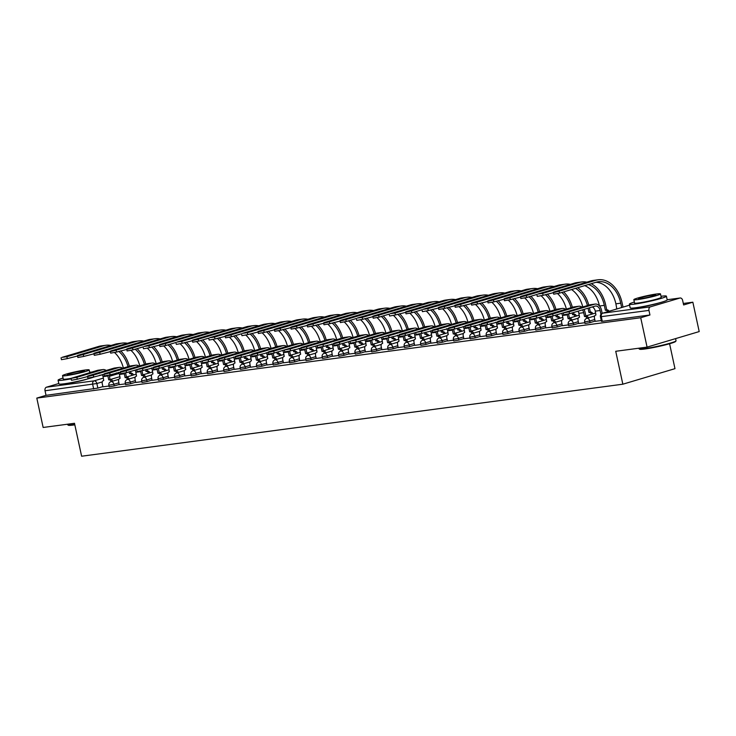 <?xml version="1.0" encoding="UTF-8"?>
<svg xmlns="http://www.w3.org/2000/svg" width="736" height="736" viewBox="0 0 736 736"><rect width="100%" height="100%" fill="white"/><g stroke="black" fill="none" stroke-linecap="round" stroke-linejoin="round"><path stroke-width="1.1" d="M585.019 323.527L590.079 322.607L589.729 320.988L584.669 321.908L585.019 323.527M568.606 325.708L573.675 324.788L573.326 323.168L568.256 324.088L568.606 325.708M552.202 327.897L557.262 326.977L556.913 325.349L551.853 326.269L552.202 327.897M535.799 330.078L540.859 329.158L540.509 327.538L535.44 328.458L535.799 330.078M519.386 332.258L524.455 331.338L524.096 329.719L519.036 330.639L519.386 332.258M502.982 334.448L508.042 333.528L507.693 331.899L502.633 332.819L502.982 334.448M486.57 336.628L491.639 335.708L491.289 334.08L486.22 335L486.57 336.628M470.166 338.808L475.226 337.888L474.876 336.269L469.816 337.189L470.166 338.808M453.753 340.998L458.822 340.069L458.473 338.45L453.404 339.37L453.753 340.998M437.35 343.178L442.419 342.258L442.06 340.63L437 341.55L437.35 343.178M420.946 345.359L426.006 344.439L425.656 342.82L420.587 343.74L420.946 345.359M404.533 347.539L409.602 346.619L409.253 345L404.184 345.92L404.533 347.539M388.13 349.729L393.19 348.809L392.84 347.18L387.78 348.1L388.13 349.729M371.717 351.909L376.786 350.989L376.436 349.361L371.367 350.281L371.717 351.909M355.313 354.09L360.382 353.17L360.024 351.55L354.964 352.47L355.313 354.09M338.91 356.279L343.97 355.359L343.62 353.731L338.551 354.651L338.91 356.279M322.497 358.46L327.566 357.54L327.216 355.911L322.147 356.831L322.497 358.46M306.093 360.64L311.153 359.72L310.804 358.101L305.744 359.021L306.093 360.64M289.68 362.82L294.75 361.9L294.4 360.281L289.331 361.201L289.68 362.82M273.277 365.01L278.346 364.09L277.987 362.462L272.927 363.382L273.277 365.01M256.873 367.19L261.933 366.27L261.584 364.642L256.514 365.571L256.873 367.19M240.46 369.371L245.53 368.451L245.18 366.832L240.111 367.752L240.46 369.371M224.057 371.56L229.117 370.64L228.767 369.012L223.707 369.932L224.057 371.56M207.644 373.741L212.713 372.821L212.364 371.192L207.294 372.112L207.644 373.741M191.24 375.921L196.3 375.001L195.951 373.382L190.891 374.302L191.24 375.921M174.837 378.102L179.897 377.182L179.547 375.562L174.478 376.482L174.837 378.102M158.424 380.291L163.493 379.371L163.134 377.743L158.074 378.663L158.424 380.291M142.02 382.472L147.08 381.552L146.731 379.932L141.671 380.852L142.02 382.472M125.608 384.652L130.677 383.732L130.327 382.113L125.258 383.033L125.608 384.652M109.204 386.842L114.264 385.922L113.914 384.293L108.854 385.213L109.204 386.842M68.089 383.208A11.813 0.929 -12.2 0 0 69.405 383.051A11.813 0.929 -12.2 0 0 87.207 379.068M639.409 307.188A11.813 0.929 -12.2 0 0 640.725 307.032A11.813 0.929 -12.2 0 0 658.518 303.057M647.073 347.116L615.728 351.284L622.84 384.201L81.613 456.219L74.492 423.292L43.148 427.469L36.8 398.093L640.716 317.74L647.073 347.116L699.2 331.577L692.852 302.202L683.302 303.471M669.585 343.749L674.976 368.662L622.84 384.201M692.852 302.202L683.624 304.952L682.631 300.38A3.027 2.162 82.4 0 0 680.147 297.997A3.027 2.162 82.4 0 0 679.908 298.043L650.403 306.838A3.027 2.162 82.4 0 0 648.959 310.408L600.438 316.765L601.422 321.347L602.296 321.328L601.312 316.747A3.027 2.162 82.4 0 1 602.756 313.177L650.403 306.838M640.716 317.74L649.943 314.99L648.959 310.408M102.884 386.602L97.86 388.102L96.867 383.52L45.034 390.77A3.027 2.162 -97.6 0 1 46.488 387.191L58.788 383.52M45.034 390.77L46.028 395.342L36.8 398.093M118.643 372.306A5.686 4.057 -97.6 0 1 119.462 374.449L120.134 378.313A3.027 2.107 -106.6 0 0 119.904 378.359A3.027 2.107 -106.6 0 0 118.671 381.542L119.177 384.68L125.433 383.852M135.746 382.453L141.846 381.662M151.45 367.945A5.686 4.057 -97.6 0 1 152.278 370.088L152.95 373.943A3.027 2.107 -106.6 0 0 152.72 373.989A3.027 2.107 -106.6 0 0 151.478 377.172L151.993 380.31L158.249 379.482M168.553 378.083L174.662 377.301M184.267 363.575A5.686 4.057 -97.6 0 1 185.086 365.718L185.757 369.573A3.027 2.107 -106.6 0 0 185.536 369.628A3.027 2.107 -106.6 0 0 184.294 372.812L184.81 375.949L191.066 375.112M201.37 373.722L207.469 372.931M217.083 359.205A5.686 4.057 -97.6 0 1 217.902 361.348L218.574 365.212A3.027 2.107 -106.6 0 0 218.353 365.258A3.027 2.107 -106.6 0 0 217.111 368.442L217.626 371.579L223.882 370.751M234.186 369.352L240.286 368.57M249.9 354.844A5.686 4.057 -97.6 0 1 250.718 356.988L251.39 360.842A3.027 2.107 -106.6 0 0 251.16 360.898A3.027 2.107 -106.6 0 0 249.927 364.081L250.442 367.218L256.698 366.381M267.002 364.982L273.102 364.2M283.406 362.802L289.506 362.02M299.12 348.294A5.686 4.057 -97.6 0 1 299.938 350.437L300.61 354.292A3.027 2.107 -106.6 0 0 300.389 354.347A3.027 2.107 -106.6 0 0 299.147 357.53L299.662 360.668L305.918 359.83M316.222 358.432L322.322 357.65M331.936 343.924A5.686 4.057 -97.6 0 1 332.755 346.067L333.426 349.931A3.027 2.107 -106.6 0 0 333.196 349.977A3.027 2.107 -106.6 0 0 331.964 353.16L332.479 356.298L338.735 355.47M349.039 354.071L355.138 353.28M365.442 351.891L371.542 351.1M381.855 349.701L387.955 348.919M397.569 335.193A5.686 4.057 -97.6 0 1 398.388 337.336L399.059 341.2A3.027 2.107 -106.6 0 0 398.829 341.246A3.027 2.107 -106.6 0 0 397.596 344.43L398.102 347.567L404.358 346.739M414.672 345.34L420.771 344.549M430.376 330.832A5.686 4.057 -97.6 0 1 431.204 332.976L431.876 336.83A3.027 2.107 -106.6 0 0 431.646 336.876A3.027 2.107 -106.6 0 0 430.404 340.06L430.919 343.197L437.175 342.369M447.479 340.97L453.578 340.188M463.892 338.79L469.991 337.999M479.605 324.282A5.686 4.057 -97.6 0 1 480.424 326.425L481.096 330.28A3.027 2.107 -106.6 0 0 480.866 330.326A3.027 2.107 -106.6 0 0 479.633 333.518L480.139 336.656L486.395 335.818M496.708 334.42L502.808 333.638M512.412 319.912A5.686 4.057 -97.6 0 1 513.24 322.055L513.912 325.919A3.027 2.107 -106.6 0 0 513.682 325.965A3.027 2.107 -106.6 0 0 512.44 329.148L512.955 332.286L519.211 331.458M529.515 330.059L535.624 329.268M545.229 315.551A5.686 4.057 -97.6 0 1 546.048 317.694L546.719 321.549A3.027 2.107 -106.6 0 0 546.498 321.595A3.027 2.107 -106.6 0 0 545.256 324.778L545.772 327.916L552.028 327.088M562.332 325.689L568.431 324.907M578.045 311.181A5.686 4.057 -97.6 0 1 578.864 313.324L579.536 317.179A3.027 2.107 -106.6 0 0 579.315 317.234A3.027 2.107 -106.6 0 0 578.073 320.418L578.588 323.555L584.844 322.718M595.148 321.328L601.248 320.537M595.102 321.117L590.079 322.607M578.698 323.297L573.675 324.788M562.286 325.478L557.262 326.977M545.882 327.658L540.859 329.158M529.469 329.848L524.455 331.338M513.066 332.028L508.042 333.528M496.662 334.208L491.639 335.708M480.249 336.398L475.226 337.888M463.846 338.578L458.822 340.069M447.433 340.759L442.419 342.258M431.029 342.939L426.006 344.439M414.626 345.129L409.602 346.619M398.213 347.309L393.19 348.809M381.809 349.49L376.786 350.989M365.396 351.679L360.382 353.17M348.993 353.86L343.97 355.359M332.589 356.04L327.566 357.54M316.176 358.22L311.153 359.72M299.773 360.41L294.75 361.9M283.36 362.59L278.346 364.09M266.956 364.771L261.933 366.27M250.553 366.96L245.53 368.451M234.14 369.141L229.117 370.64M217.736 371.321L212.713 372.821M201.324 373.511L196.3 375.001M184.92 375.691L179.897 377.182M168.507 377.872L163.493 379.371M152.104 380.052L147.08 381.552M135.7 382.242L130.677 383.732M119.287 384.422L114.264 385.922M102.93 386.814L109.029 386.032M649.943 314.99L602.296 321.328M46.028 395.342L97.86 388.102M106.177 370.475A7.654 5.465 82.4 0 0 102.976 369.573L98.136 370.217A7.654 5.465 82.4 0 0 97.529 370.346L71.052 378.359L76.875 377.301L77.289 379.215L71.466 380.273L71.052 378.359M102.23 374.486A5.686 4.057 -97.6 0 1 103.049 376.63L103.721 380.494A3.027 2.107 -106.6 0 0 103.5 380.54A3.027 2.107 -106.6 0 0 102.258 383.723L102.93 386.842M111.311 381.561A3.027 2.107 -106.6 0 0 108.882 379.804L110.078 379.426L109.25 375.59A7.654 5.465 82.4 0 0 109.13 375.112M110.078 379.426L110.234 379.399A3.027 2.107 73.4 0 1 112.663 381.156M107.75 375.443A5.686 4.057 -97.6 0 1 107.888 375.986L108.716 379.831M77.289 379.215L93.288 375.112L93.702 377.034L87.878 378.092L87.455 376.17L88.449 375.756L113.942 368.166L118.772 367.522L93.288 375.112M102.976 369.573A7.654 5.465 82.4 0 0 102.368 369.702L76.875 377.301M110.989 345.469A29.238 20.875 82.4 0 0 105.883 345.276L101.044 345.92A29.238 20.875 82.4 0 0 98.734 346.417L62.036 357.356L66.875 356.712L67.289 358.625L61.465 359.683L61.051 357.77M132.167 375.351A3.027 2.107 -106.6 0 0 129.729 373.594L130.925 373.207L130.548 371.459M129.196 371.864L129.573 373.612M130.925 373.207L131.091 373.189A3.027 2.107 73.4 0 1 133.52 374.946M129.37 366.27A29.238 20.875 82.4 0 0 120.667 350.842M105.883 345.276A29.238 20.875 82.4 0 0 103.574 345.773L66.875 356.712M67.289 358.625L83.288 354.522L83.702 356.445L77.878 357.503L77.455 355.58L78.448 355.166L115.147 344.236A29.238 20.875 82.4 0 1 117.447 343.74L122.286 343.096A29.238 20.875 82.4 0 0 119.986 343.592L83.288 354.522M118.8 351.394A27.269 19.467 -97.6 0 1 128.018 366.675M114.577 352.572A27.269 19.467 -97.6 0 1 123.372 368.055M127.714 379.38A3.027 2.107 -106.6 0 0 125.286 377.623L126.482 377.237L125.654 373.4A7.654 5.465 82.4 0 0 125.543 372.931M126.482 377.237L126.638 377.218A3.027 2.107 73.4 0 1 129.076 378.976M124.154 373.253A5.686 4.057 -97.6 0 1 124.301 373.805L125.129 377.642M93.702 377.034L109.692 372.931L110.106 374.854L104.282 375.912L103.868 373.989L104.852 373.575L130.346 365.976L135.185 365.332L109.692 372.931M122.59 368.285A7.654 5.465 82.4 0 0 119.379 367.384A7.654 5.465 82.4 0 0 118.772 367.522M119.379 367.384L114.54 368.028A7.654 5.465 82.4 0 0 113.942 368.166M135.047 370.125A5.686 4.057 -97.6 0 1 135.866 372.269L136.537 376.124A3.027 2.107 -106.6 0 0 136.316 376.179A3.027 2.107 -106.6 0 0 135.074 379.362L135.746 382.472M144.127 377.2A3.027 2.107 -106.6 0 0 141.689 375.443L142.894 375.056L142.057 371.22A7.654 5.465 82.4 0 0 141.947 370.751M142.894 375.056L143.051 375.038A3.027 2.107 73.4 0 1 145.48 376.795M140.567 371.073A5.686 4.057 -97.6 0 1 140.705 371.625L141.533 375.461M110.106 374.854L126.095 370.751L126.509 372.664L120.686 373.722L120.272 371.809L121.265 371.395L146.749 363.796L151.588 363.152L126.095 370.751M138.994 366.105A7.654 5.465 82.4 0 0 135.783 365.203A7.654 5.465 82.4 0 0 135.185 365.332M135.783 365.203L130.953 365.847A7.654 5.465 82.4 0 0 130.346 365.976M148.571 373.161A3.027 2.107 -106.6 0 0 146.142 371.413L147.338 371.027L146.961 369.279M145.599 369.684L145.976 371.432M147.338 371.027L147.494 371.008A3.027 2.107 73.4 0 1 149.923 372.766M145.783 364.081A29.238 20.875 82.4 0 0 137.08 348.652M127.402 343.289A29.238 20.875 82.4 0 0 122.286 343.096M83.702 356.445L99.691 352.342L100.105 354.264L94.282 355.322L93.868 353.4L94.852 352.986L131.551 342.047A29.238 20.875 82.4 0 1 133.86 341.559L138.699 340.915A29.238 20.875 82.4 0 0 136.39 341.403L99.691 352.342M135.212 349.214A27.269 19.467 -97.6 0 1 144.422 364.486M130.98 350.391A27.269 19.467 -97.6 0 1 139.776 365.875M164.974 370.981A3.027 2.107 -106.6 0 0 162.546 369.224L163.742 368.846L163.364 367.098M162.012 367.503L162.389 369.251M163.742 368.846L163.898 368.819A3.027 2.107 73.4 0 1 166.336 370.576M162.187 361.9A29.238 20.875 82.4 0 0 153.484 346.472M143.805 341.108A29.238 20.875 82.4 0 0 138.699 340.915M100.105 354.264L116.095 350.161L116.509 352.075L110.685 353.133L110.271 351.219L111.265 350.805L147.964 339.866A29.238 20.875 82.4 0 1 150.264 339.37L155.103 338.726A29.238 20.875 82.4 0 0 152.803 339.222L116.095 350.161M151.616 347.033A27.269 19.467 -97.6 0 1 160.825 362.305M147.393 348.211A27.269 19.467 -97.6 0 1 156.188 363.694M74.824 424.838A18.483 1.454 167.8 0 1 73.6 425.012A18.483 1.454 167.8 0 1 68.328 425.224L67.795 424.884A18.934 1.49 -12.2 0 0 73.186 424.663A18.934 1.49 -12.2 0 0 74.741 424.442M63.038 378.065A18.934 1.49 -12.2 0 0 58.07 380.199A18.934 1.49 -12.2 0 0 63.554 380.08A18.934 1.49 -12.2 0 0 71.153 378.828M91.761 372.066A18.934 1.49 -12.2 0 0 89.691 372.306M58.07 380.199L58.871 383.888A18.934 1.49 -12.2 0 0 64.345 383.769A18.934 1.49 -12.2 0 0 94.484 376.795M71.061 378.387A13.634 1.076 167.8 0 1 67.197 378.994A13.634 1.076 167.8 0 1 63.259 379.077L62.523 375.682A13.634 1.076 -12.2 0 0 66.461 375.599A13.634 1.076 -12.2 0 0 81.08 372.692A13.634 1.076 -12.2 0 0 89.176 369.923A13.634 1.076 -12.2 0 0 85.229 370.006A13.634 1.076 -12.2 0 0 70.619 372.913A13.634 1.076 -12.2 0 0 62.523 375.682M81.898 370.999A8.786 0.69 -12.2 0 0 72.478 372.876A8.786 0.69 -12.2 0 0 67.261 374.661A8.786 0.69 -12.2 0 0 69.8 374.606A8.786 0.69 -12.2 0 0 79.221 372.729A8.786 0.69 -12.2 0 0 84.438 370.944A8.786 0.69 -12.2 0 0 81.898 370.999M67.592 424.212L67.712 424.782A18.934 1.49 -12.2 0 0 67.795 424.884M676.007 340.888L675.666 341.421A18.483 1.454 167.8 0 1 664.056 345.212A18.483 1.454 167.8 0 1 644.911 348.993A18.483 1.454 167.8 0 1 639.648 349.214L639.106 348.864A18.934 1.49 -12.2 0 0 644.497 348.643A18.934 1.49 -12.2 0 0 664.12 344.77A18.934 1.49 -12.2 0 0 676.007 340.888A18.934 1.49 -12.2 0 0 676.044 340.759L675.584 338.615M634.349 302.054A18.934 1.49 -12.2 0 0 629.39 304.18A18.934 1.49 -12.2 0 0 634.864 304.069A18.934 1.49 -12.2 0 0 655.16 300.021A18.934 1.49 -12.2 0 0 666.402 296.176A18.934 1.49 -12.2 0 0 661.002 296.286M629.39 304.18L630.182 307.878A18.934 1.49 -12.2 0 0 635.665 307.758A18.934 1.49 -12.2 0 0 655.96 303.72A18.934 1.49 -12.2 0 0 667.202 299.874L666.402 296.176M660.486 293.903L661.222 297.298A13.634 1.076 167.8 0 1 653.126 300.067A13.634 1.076 167.8 0 1 638.508 302.974A13.634 1.076 167.8 0 1 634.57 303.066L633.834 299.672A13.634 1.076 -12.2 0 0 637.781 299.58A13.634 1.076 -12.2 0 0 652.39 296.672A13.634 1.076 -12.2 0 0 660.486 293.903A13.634 1.076 -12.2 0 0 656.549 293.995A13.634 1.076 -12.2 0 0 641.93 296.902A13.634 1.076 -12.2 0 0 633.834 299.672M653.209 294.989A8.786 0.69 -12.2 0 0 643.788 296.856A8.786 0.69 -12.2 0 0 638.572 298.641A8.786 0.69 -12.2 0 0 641.111 298.586A8.786 0.69 -12.2 0 0 650.532 296.718A8.786 0.69 -12.2 0 0 655.748 294.934A8.786 0.69 -12.2 0 0 653.209 294.989M638.903 348.202L639.023 348.763A18.934 1.49 -12.2 0 0 639.106 348.864M160.531 375.01A3.027 2.107 -106.6 0 0 158.102 373.253L159.298 372.876L158.47 369.04A7.654 5.465 82.4 0 0 158.36 368.57M159.298 372.876L159.454 372.858A3.027 2.107 73.4 0 1 161.892 374.606M156.97 368.892A5.686 4.057 -97.6 0 1 157.108 369.444L157.946 373.281M126.509 372.664L136.684 369.638M155.406 363.924A7.654 5.465 82.4 0 0 152.196 363.023A7.654 5.465 82.4 0 0 151.588 363.152M152.196 363.023L147.356 363.667A7.654 5.465 82.4 0 0 146.749 363.796M171.81 361.744A7.654 5.465 82.4 0 0 168.599 360.842L163.76 361.486A7.654 5.465 82.4 0 0 163.162 361.615L136.684 369.619L142.508 368.561L142.922 370.484L137.098 371.542L136.684 369.619M167.863 365.755A5.686 4.057 -97.6 0 1 168.682 367.899L169.354 371.763A3.027 2.107 -106.6 0 0 169.124 371.809A3.027 2.107 -106.6 0 0 167.891 374.992L168.562 378.111M176.944 372.83A3.027 2.107 -106.6 0 0 174.506 371.073L175.702 370.696L174.874 366.85A7.654 5.465 82.4 0 0 174.763 366.381M175.702 370.696L175.867 370.668A3.027 2.107 73.4 0 1 178.296 372.425M173.383 366.703A5.686 4.057 -97.6 0 1 173.521 367.255L174.349 371.091M142.922 370.484L158.912 366.381L159.326 368.304L153.502 369.362L153.088 367.439L154.072 367.025L179.566 359.426L184.405 358.782L158.912 366.381M168.599 360.842A7.654 5.465 82.4 0 0 168.001 360.971L142.508 368.561M193.347 370.65A3.027 2.107 -106.6 0 0 190.918 368.892L192.114 368.506L191.286 364.67A7.654 5.465 82.4 0 0 191.167 364.2M192.114 368.506L192.271 368.488A3.027 2.107 73.4 0 1 194.7 370.245M189.787 364.522A5.686 4.057 -97.6 0 1 189.925 365.074L190.753 368.911M159.326 368.304L169.501 365.268M188.223 359.554A7.654 5.465 82.4 0 0 185.012 358.653A7.654 5.465 82.4 0 0 184.405 358.782M185.012 358.653L180.173 359.297A7.654 5.465 82.4 0 0 179.566 359.426M181.387 368.8A3.027 2.107 -106.6 0 0 178.949 367.043L180.154 366.657L179.777 364.918M178.416 365.323L178.793 367.062M180.154 366.657L180.311 366.638A3.027 2.107 73.4 0 1 182.74 368.396M178.6 359.72A29.238 20.875 82.4 0 0 169.896 344.292M160.209 338.919A29.238 20.875 82.4 0 0 155.103 338.726M116.509 352.075L132.508 347.972L132.922 349.894L127.098 350.952L126.684 349.03L127.668 348.616L164.367 337.686A29.238 20.875 82.4 0 1 166.667 337.189L171.506 336.545A29.238 20.875 82.4 0 0 169.206 337.042L132.508 347.972M168.02 344.844A27.269 19.467 -97.6 0 1 177.238 360.125M163.797 346.021A27.269 19.467 -97.6 0 1 172.592 361.505M197.791 366.62A3.027 2.107 -106.6 0 0 195.362 364.863L196.558 364.476L196.181 362.728M194.828 363.133L195.206 364.881M196.558 364.476L196.714 364.458A3.027 2.107 73.4 0 1 199.152 366.215M195.003 357.54A29.238 20.875 82.4 0 0 186.3 342.111M176.622 336.738A29.238 20.875 82.4 0 0 171.506 336.545M132.922 349.894L143.088 346.868M184.432 342.663A27.269 19.467 -97.6 0 1 193.642 357.944M180.2 343.841A27.269 19.467 -97.6 0 1 189.005 359.324M193.025 334.558A29.238 20.875 82.4 0 0 187.919 334.365L183.08 335.009A29.238 20.875 82.4 0 0 180.78 335.496L144.072 346.435L148.911 345.791L149.325 347.714L143.502 348.772L143.088 346.849M214.204 364.43A3.027 2.107 -106.6 0 0 211.766 362.673L212.962 362.296L212.584 360.548M211.232 360.953L211.609 362.701M212.962 362.296L213.127 362.278A3.027 2.107 73.4 0 1 215.556 364.026M211.407 355.35A29.238 20.875 82.4 0 0 202.704 339.922M187.919 334.365A29.238 20.875 82.4 0 0 185.61 334.852L148.911 345.791M149.325 347.714L165.324 343.611L165.738 345.524L159.914 346.582L159.491 344.669L160.485 344.255L197.184 333.316A29.238 20.875 82.4 0 1 199.484 332.819L204.323 332.175A29.238 20.875 82.4 0 0 202.023 332.672L165.324 343.611M200.836 340.483A27.269 19.467 -97.6 0 1 210.054 355.755M196.613 341.66A27.269 19.467 -97.6 0 1 205.408 357.144M204.626 357.374A7.654 5.465 82.4 0 0 201.416 356.472L196.576 357.116A7.654 5.465 82.4 0 0 195.978 357.245L169.492 365.258L175.324 364.2L175.738 366.114L169.915 367.172L169.492 365.258M200.68 361.394A5.686 4.057 -97.6 0 1 201.498 363.538L202.17 367.393A3.027 2.107 -106.6 0 0 201.94 367.439A3.027 2.107 -106.6 0 0 200.707 370.622L201.379 373.741M209.751 368.46A3.027 2.107 -106.6 0 0 207.322 366.712L208.518 366.326L207.69 362.489A7.654 5.465 82.4 0 0 207.58 362.02M208.518 366.326L208.674 366.307A3.027 2.107 73.4 0 1 211.112 368.055M206.19 362.342A5.686 4.057 -97.6 0 1 206.338 362.894L207.166 366.73M175.738 366.114L191.728 362.011L192.142 363.934L186.318 364.992L185.904 363.078L186.889 362.655L212.382 355.065L217.221 354.421L191.728 362.011M201.416 356.472A7.654 5.465 82.4 0 0 200.818 356.601L175.324 364.2M230.607 362.25A3.027 2.107 -106.6 0 0 228.178 360.493L229.374 360.116L228.997 358.368M227.636 358.772L228.013 360.511M229.374 360.116L229.531 360.088A3.027 2.107 73.4 0 1 231.96 361.845M227.82 353.17A29.238 20.875 82.4 0 0 219.116 337.741M209.438 332.368A29.238 20.875 82.4 0 0 204.323 332.175M165.738 345.524L175.904 342.498M217.249 338.293A27.269 19.467 -97.6 0 1 226.458 353.574M213.017 339.48A27.269 19.467 -97.6 0 1 221.812 354.954M226.164 366.28A3.027 2.107 -106.6 0 0 223.726 364.522L224.931 364.145L224.094 360.309A7.654 5.465 82.4 0 0 223.983 359.83M224.931 364.145L225.087 364.118A3.027 2.107 73.4 0 1 227.516 365.875M222.603 360.162A5.686 4.057 -97.6 0 1 222.741 360.704L223.569 364.55M192.142 363.934L202.317 360.907M221.03 355.194A7.654 5.465 82.4 0 0 217.819 354.292A7.654 5.465 82.4 0 0 217.221 354.421M217.819 354.292L212.989 354.936A7.654 5.465 82.4 0 0 212.382 355.065M225.842 330.188A29.238 20.875 82.4 0 0 220.736 329.995L215.896 330.639A29.238 20.875 82.4 0 0 213.587 331.136L176.888 342.074L181.728 341.43L182.142 343.344L176.318 344.402L175.904 342.488M247.011 360.07A3.027 2.107 -106.6 0 0 244.582 358.312L245.778 357.926L245.401 356.178M244.048 356.583L244.426 358.331M245.778 357.926L245.934 357.908A3.027 2.107 73.4 0 1 248.372 359.665M244.223 350.989A29.238 20.875 82.4 0 0 235.52 335.561M220.736 329.995A29.238 20.875 82.4 0 0 218.426 330.492L181.728 341.43M182.142 343.344L198.131 339.241L198.554 341.164L192.722 342.222L192.308 340.299L193.301 339.885L230 328.955A29.238 20.875 82.4 0 1 232.3 328.458L237.139 327.814A29.238 20.875 82.4 0 0 234.839 328.311L198.131 339.241M233.652 336.113A27.269 19.467 -97.6 0 1 242.871 351.394M229.43 337.29A27.269 19.467 -97.6 0 1 238.225 352.774M237.443 353.004A7.654 5.465 82.4 0 0 234.232 352.102L229.393 352.746A7.654 5.465 82.4 0 0 228.786 352.875L202.308 360.888L208.132 359.83L208.555 361.753L202.722 362.811L202.308 360.888M233.487 357.024A5.686 4.057 -97.6 0 1 234.315 359.168L234.986 363.032A3.027 2.107 -106.6 0 0 234.756 363.078A3.027 2.107 -106.6 0 0 233.514 366.261L234.195 369.38M242.567 364.099A3.027 2.107 -106.6 0 0 240.138 362.342L241.334 361.956L240.506 358.119A7.654 5.465 82.4 0 0 240.396 357.65M241.334 361.956L241.491 361.937A3.027 2.107 73.4 0 1 243.929 363.694M239.007 357.972A5.686 4.057 -97.6 0 1 239.154 358.524L239.982 362.36M208.555 361.753L224.544 357.65L224.958 359.564L219.135 360.631L218.721 358.708L219.705 358.294L245.198 350.695L250.038 350.051L224.544 357.65M234.232 352.102A7.654 5.465 82.4 0 0 233.625 352.231L208.132 359.83M263.424 357.88A3.027 2.107 -106.6 0 0 260.986 356.132L262.191 355.746L261.814 353.998M260.452 354.402L260.829 356.15M262.191 355.746L262.347 355.727A3.027 2.107 73.4 0 1 264.776 357.475M260.636 348.8A29.238 20.875 82.4 0 0 251.933 333.371M242.245 328.008A29.238 20.875 82.4 0 0 237.139 327.814M198.554 341.164L208.72 338.128M250.056 333.932A27.269 19.467 -97.6 0 1 259.274 349.204M245.833 335.11A27.269 19.467 -97.6 0 1 254.628 350.594M258.98 361.919A3.027 2.107 -106.6 0 0 256.542 360.162L257.738 359.775L256.91 355.939A7.654 5.465 82.4 0 0 256.8 355.47M257.738 359.775L257.904 359.757A3.027 2.107 73.4 0 1 260.332 361.514M255.42 355.792A5.686 4.057 -97.6 0 1 255.558 356.344L256.386 360.18M224.958 359.564L240.948 355.47L241.362 357.383L235.538 358.441L235.124 356.528L236.109 356.114L261.602 348.514L266.441 347.87L240.948 355.47M253.846 350.824A7.654 5.465 82.4 0 0 250.636 349.922A7.654 5.465 82.4 0 0 250.038 350.051M250.636 349.922L245.796 350.566A7.654 5.465 82.4 0 0 245.198 350.695M258.658 325.827A29.238 20.875 82.4 0 0 253.543 325.634L248.713 326.278A29.238 20.875 82.4 0 0 246.404 326.766L209.705 337.704L214.544 337.06L214.958 338.983L209.134 340.041L208.72 338.118M279.827 355.7A3.027 2.107 -106.6 0 0 277.398 353.942L278.594 353.565L278.217 351.817M276.865 352.222L277.242 353.97M278.594 353.565L278.751 353.538A3.027 2.107 73.4 0 1 281.189 355.295M277.04 346.619A29.238 20.875 82.4 0 0 268.336 331.191M253.543 325.634A29.238 20.875 82.4 0 0 251.243 326.122L214.544 337.06M214.958 338.983L230.948 334.88L231.362 336.794L225.538 337.852L225.124 335.938L226.108 335.524L262.816 324.585A29.238 20.875 82.4 0 1 265.116 324.088L269.956 323.444A29.238 20.875 82.4 0 0 267.646 323.941L230.948 334.88M266.469 331.752A27.269 19.467 -97.6 0 1 275.678 347.024M262.237 332.93A27.269 19.467 -97.6 0 1 271.041 348.404M266.303 352.664A5.686 4.057 -97.6 0 1 267.122 354.807L267.803 358.662A3.027 2.107 -106.6 0 0 267.573 358.708A3.027 2.107 -106.6 0 0 266.331 361.891L267.002 365.01M275.384 359.729A3.027 2.107 -106.6 0 0 272.955 357.972L274.151 357.595L273.323 353.758A7.654 5.465 82.4 0 0 273.203 353.28M274.151 357.595L274.307 357.576A3.027 2.107 73.4 0 1 276.736 359.324M271.823 353.611A5.686 4.057 -97.6 0 1 271.961 354.163L272.798 358M241.362 357.383L257.361 353.28L257.775 355.203L251.951 356.261L251.537 354.338L252.522 353.924L278.015 346.334L282.854 345.69L257.361 353.28M270.259 348.643A7.654 5.465 82.4 0 0 267.048 347.742A7.654 5.465 82.4 0 0 266.441 347.87M267.048 347.742L262.209 348.386A7.654 5.465 82.4 0 0 261.602 348.514M296.24 353.519A3.027 2.107 -106.6 0 0 293.802 351.762L294.998 351.376L294.621 349.637M293.268 350.032L293.646 351.78M294.998 351.376L295.164 351.357A3.027 2.107 73.4 0 1 297.592 353.114M293.443 344.439A29.238 20.875 82.4 0 0 284.74 329.01M275.062 323.638A29.238 20.875 82.4 0 0 269.956 323.444M231.362 336.794L241.537 333.767M282.872 329.562A27.269 19.467 -97.6 0 1 292.091 344.844M278.65 330.74A27.269 19.467 -97.6 0 1 287.445 346.224M282.716 350.474A5.686 4.057 -97.6 0 1 283.535 352.618L284.206 356.482A3.027 2.107 -106.6 0 0 283.976 356.528A3.027 2.107 -106.6 0 0 282.744 359.711L283.415 362.83M291.796 357.549A3.027 2.107 -106.6 0 0 289.358 355.792L290.554 355.414L289.726 351.569A7.654 5.465 82.4 0 0 289.616 351.1M290.554 355.414L290.711 355.387A3.027 2.107 73.4 0 1 293.149 357.144M288.227 351.422A5.686 4.057 -97.6 0 1 288.374 351.974L289.202 355.81M257.775 355.203L273.764 351.1L274.178 353.022L268.355 354.08L267.941 352.158L268.925 351.744L294.418 344.144L299.258 343.5L273.764 351.1M286.663 346.463A7.654 5.465 82.4 0 0 283.452 345.561A7.654 5.465 82.4 0 0 282.854 345.69M283.452 345.561L278.613 346.205A7.654 5.465 82.4 0 0 278.015 346.334M291.474 321.457A29.238 20.875 82.4 0 0 286.359 321.264L281.52 321.908A29.238 20.875 82.4 0 0 279.22 322.405L242.521 333.334L247.36 332.69L247.774 334.613L241.951 335.671L241.537 333.748M312.644 351.339A3.027 2.107 -106.6 0 0 310.215 349.582L311.411 349.195L311.034 347.447M309.672 347.852L310.058 349.6M311.411 349.195L311.567 349.177A3.027 2.107 73.4 0 1 313.996 350.934M309.856 342.249A29.238 20.875 82.4 0 0 301.153 326.821M286.359 321.264A29.238 20.875 82.4 0 0 284.059 321.761L247.36 332.69M247.774 334.613L263.764 330.51L264.178 332.433L258.354 333.491L257.94 331.568L258.925 331.154L295.624 320.215A29.238 20.875 82.4 0 1 297.933 319.728L302.772 319.084A29.238 20.875 82.4 0 0 300.463 319.571L263.764 330.51M299.285 327.382A27.269 19.467 -97.6 0 1 308.494 342.663M295.053 328.56A27.269 19.467 -97.6 0 1 303.848 344.043M308.2 355.368A3.027 2.107 -106.6 0 0 305.762 353.611L306.967 353.225L306.13 349.388A7.654 5.465 82.4 0 0 306.02 348.919M306.967 353.225L307.124 353.206A3.027 2.107 73.4 0 1 309.552 354.964M304.64 349.241A5.686 4.057 -97.6 0 1 304.778 349.793L305.606 353.63M274.178 353.022L284.354 349.986M303.066 344.273A7.654 5.465 82.4 0 0 299.856 343.372A7.654 5.465 82.4 0 0 299.258 343.5M299.856 343.372L295.026 344.016A7.654 5.465 82.4 0 0 294.418 344.144M329.056 349.149A3.027 2.107 -106.6 0 0 326.618 347.392L327.814 347.015L327.437 345.267M326.085 345.672L326.462 347.42M327.814 347.015L327.971 346.996A3.027 2.107 73.4 0 1 330.409 348.744M326.26 340.069A29.238 20.875 82.4 0 0 317.556 324.64M307.878 319.277A29.238 20.875 82.4 0 0 302.772 319.084M264.178 332.433L280.168 328.33L280.591 330.243L274.758 331.301L274.344 329.388L275.338 328.974L312.036 318.035A29.238 20.875 82.4 0 1 314.336 317.538L319.176 316.894A29.238 20.875 82.4 0 0 316.876 317.391L280.168 328.33M315.689 325.202A27.269 19.467 -97.6 0 1 324.907 340.474M311.466 326.379A27.269 19.467 -97.6 0 1 320.261 341.863M319.479 342.093A7.654 5.465 82.4 0 0 316.268 341.191L311.429 341.835A7.654 5.465 82.4 0 0 310.831 341.964L284.344 349.977L290.168 348.919L290.591 350.833L284.758 351.891L284.344 349.977M315.523 346.113A5.686 4.057 -97.6 0 1 316.351 348.257L317.023 352.112A3.027 2.107 -106.6 0 0 316.793 352.158A3.027 2.107 -106.6 0 0 315.551 355.341L316.232 358.46M324.604 353.179A3.027 2.107 -106.6 0 0 322.175 351.431L323.371 351.044L322.543 347.208A7.654 5.465 82.4 0 0 322.432 346.739M323.371 351.044L323.527 351.026A3.027 2.107 73.4 0 1 325.965 352.774M321.043 347.061A5.686 4.057 -97.6 0 1 321.19 347.613L322.018 351.449M290.591 350.833L306.581 346.73L306.995 348.652L301.171 349.71L300.757 347.788L301.742 347.374L327.235 339.784L332.074 339.14L306.581 346.73M316.268 341.191A7.654 5.465 82.4 0 0 315.661 341.32L290.168 348.919M345.46 346.969A3.027 2.107 -106.6 0 0 343.022 345.212L344.227 344.834L343.85 343.086M342.488 343.491L342.866 345.23M344.227 344.834L344.384 344.807A3.027 2.107 73.4 0 1 346.812 346.564M342.672 337.888A29.238 20.875 82.4 0 0 333.969 322.46M324.282 317.087A29.238 20.875 82.4 0 0 319.176 316.894M280.591 330.243L296.58 326.149L296.994 328.063L291.171 329.121L290.757 327.207L291.741 326.793L328.44 315.854A29.238 20.875 82.4 0 1 330.749 315.358L335.579 314.714A29.238 20.875 82.4 0 0 333.279 315.21L296.58 326.149M332.092 323.012A27.269 19.467 -97.6 0 1 341.311 338.293M327.87 324.199A27.269 19.467 -97.6 0 1 336.665 339.673M341.016 350.998A3.027 2.107 -106.6 0 0 338.578 349.241L339.774 348.864L338.946 345.018A7.654 5.465 82.4 0 0 338.836 344.549M339.774 348.864L339.94 348.836A3.027 2.107 73.4 0 1 342.369 350.594M337.456 344.871A5.686 4.057 -97.6 0 1 337.594 345.423L338.422 349.269M306.995 348.652L317.161 345.626M335.883 339.912A7.654 5.465 82.4 0 0 332.672 339.011A7.654 5.465 82.4 0 0 332.074 339.14M332.672 339.011L327.833 339.655A7.654 5.465 82.4 0 0 327.235 339.784M361.864 344.788A3.027 2.107 -106.6 0 0 359.435 343.031L360.631 342.645L360.254 340.897M358.901 341.302L359.278 343.05M360.631 342.645L360.787 342.626A3.027 2.107 73.4 0 1 363.225 344.384M359.076 335.708A29.238 20.875 82.4 0 0 350.373 320.28M340.694 314.907A29.238 20.875 82.4 0 0 335.579 314.714M296.994 328.063L312.984 323.96L313.398 325.882L307.574 326.94L307.16 325.018L308.145 324.604L344.853 313.665A29.238 20.875 82.4 0 1 347.153 313.177L351.992 312.533A29.238 20.875 82.4 0 0 349.683 313.03L312.984 323.96M348.505 320.832A27.269 19.467 -97.6 0 1 357.714 336.113M344.282 322.009A27.269 19.467 -97.6 0 1 353.078 337.493M352.296 337.723A7.654 5.465 82.4 0 0 349.085 336.821L344.246 337.465A7.654 5.465 82.4 0 0 343.638 337.594L317.161 345.607L322.984 344.549L323.398 346.472L317.575 347.53L317.161 345.607M348.34 341.743A5.686 4.057 -97.6 0 1 349.168 343.887L349.839 347.751A3.027 2.107 -106.6 0 0 349.609 347.797A3.027 2.107 -106.6 0 0 348.367 350.98L349.048 354.099M357.42 348.818A3.027 2.107 -106.6 0 0 354.991 347.061L356.187 346.674L355.359 342.838A7.654 5.465 82.4 0 0 355.24 342.369M356.187 346.674L356.344 346.656A3.027 2.107 73.4 0 1 358.782 348.413M353.86 342.691A5.686 4.057 -97.6 0 1 353.998 343.243L354.835 347.079M323.398 346.472L339.397 342.369L339.811 344.282L333.988 345.34L333.574 343.427L334.558 343.013L360.051 335.414L364.89 334.77L339.397 342.369M349.085 336.821A7.654 5.465 82.4 0 0 348.478 336.95L322.984 344.549M378.276 342.599A3.027 2.107 -106.6 0 0 375.838 340.851L377.034 340.464L376.657 338.716M375.305 339.121L375.682 340.869M377.034 340.464L377.2 340.446A3.027 2.107 73.4 0 1 379.629 342.194M375.489 333.518A29.238 20.875 82.4 0 0 366.776 318.09M357.098 312.726A29.238 20.875 82.4 0 0 351.992 312.533M313.398 325.882L329.397 321.779L329.811 323.702L323.987 324.76L323.573 322.837L324.558 322.423L361.256 311.484A29.238 20.875 82.4 0 1 363.556 310.997L368.396 310.353A29.238 20.875 82.4 0 0 366.096 310.84L329.397 321.779M364.909 318.651A27.269 19.467 -97.6 0 1 374.127 333.923M360.686 319.829A27.269 19.467 -97.6 0 1 369.481 335.312M364.752 339.563A5.686 4.057 -97.6 0 1 365.571 341.706L366.243 345.561A3.027 2.107 -106.6 0 0 366.013 345.616A3.027 2.107 -106.6 0 0 364.78 348.8L365.452 351.909M373.833 346.628A3.027 2.107 -106.6 0 0 371.395 344.88L372.591 344.494L371.763 340.658A7.654 5.465 82.4 0 0 371.652 340.188M372.591 344.494L372.747 344.476A3.027 2.107 73.4 0 1 375.185 346.233M370.272 340.51A5.686 4.057 -97.6 0 1 370.41 341.062L371.238 344.899M339.811 344.282L349.977 341.256M368.699 335.542A7.654 5.465 82.4 0 0 365.488 334.641A7.654 5.465 82.4 0 0 364.89 334.77M365.488 334.641L360.649 335.285A7.654 5.465 82.4 0 0 360.051 335.414M394.68 340.418A3.027 2.107 -106.6 0 0 392.251 338.661L393.447 338.284L393.07 336.536M391.718 336.941L392.095 338.689M393.447 338.284L393.604 338.256A3.027 2.107 73.4 0 1 396.042 340.014M391.892 331.338A29.238 20.875 82.4 0 0 383.189 315.91M373.511 310.546A29.238 20.875 82.4 0 0 368.396 310.353M329.811 323.702L345.8 319.599L346.214 321.512L340.391 322.57L339.977 320.657L340.961 320.243L377.66 309.304A29.238 20.875 82.4 0 1 379.969 308.807L384.808 308.163A29.238 20.875 82.4 0 0 382.499 308.66L345.8 319.599M381.322 316.471A27.269 19.467 -97.6 0 1 390.531 331.743M377.09 317.648A27.269 19.467 -97.6 0 1 385.894 333.123M385.103 333.362A7.654 5.465 82.4 0 0 381.901 332.46L377.062 333.104A7.654 5.465 82.4 0 0 376.455 333.233L349.977 341.246L355.801 340.188L356.215 342.102L350.391 343.16L349.977 341.246M381.156 337.373A5.686 4.057 -97.6 0 1 381.975 339.517L382.646 343.381A3.027 2.107 -106.6 0 0 382.426 343.427A3.027 2.107 -106.6 0 0 381.184 346.61L381.855 349.729M390.236 344.448A3.027 2.107 -106.6 0 0 387.808 342.691L389.004 342.314L388.176 338.477A7.654 5.465 82.4 0 0 388.056 337.999M389.004 342.314L389.16 342.295A3.027 2.107 73.4 0 1 391.589 344.043M386.676 338.33A5.686 4.057 -97.6 0 1 386.814 338.882L387.642 342.718M356.215 342.102L372.214 337.999L372.628 339.922L366.795 340.98L366.381 339.057L367.374 338.643L392.868 331.053L397.698 330.409L372.214 337.999M381.901 332.46A7.654 5.465 82.4 0 0 381.294 332.589L355.801 340.188M411.093 338.238A3.027 2.107 -106.6 0 0 408.655 336.481L409.851 336.094L409.474 334.356M408.121 334.751L408.498 336.499M409.851 336.094L410.007 336.076A3.027 2.107 73.4 0 1 412.445 337.833M408.296 329.158A29.238 20.875 82.4 0 0 399.593 313.729M389.914 308.356A29.238 20.875 82.4 0 0 384.808 308.163M346.214 321.512L356.39 318.486M397.725 314.281A27.269 19.467 -97.6 0 1 406.944 329.562M393.502 315.459A27.269 19.467 -97.6 0 1 402.298 330.942M406.64 342.268A3.027 2.107 -106.6 0 0 404.211 340.51L405.407 340.124L404.579 336.288A7.654 5.465 82.4 0 0 404.469 335.818M405.407 340.124L405.564 340.106A3.027 2.107 73.4 0 1 408.002 341.863M403.08 336.14A5.686 4.057 -97.6 0 1 403.227 336.692L404.055 340.529M372.628 339.922L382.794 336.886M401.516 331.182A7.654 5.465 82.4 0 0 398.305 330.28A7.654 5.465 82.4 0 0 397.698 330.409M398.305 330.28L393.466 330.924A7.654 5.465 82.4 0 0 392.868 331.053M406.318 306.176A29.238 20.875 82.4 0 0 401.212 305.983L396.373 306.627A29.238 20.875 82.4 0 0 394.073 307.124L357.374 318.053L362.213 317.409L362.627 319.332L356.794 320.39L356.38 318.467M427.496 336.048A3.027 2.107 -106.6 0 0 425.068 334.3L426.264 333.914L425.886 332.166M424.525 332.571L424.902 334.319M426.264 333.914L426.42 333.896A3.027 2.107 73.4 0 1 428.849 335.653M424.709 326.968A29.238 20.875 82.4 0 0 416.006 311.54M401.212 305.983A29.238 20.875 82.4 0 0 398.912 306.48L362.213 317.409M362.627 319.332L378.617 315.229L379.031 317.152L373.207 318.21L372.793 316.287L373.778 315.873L410.476 304.934A29.238 20.875 82.4 0 1 412.786 304.446L417.616 303.802A29.238 20.875 82.4 0 0 415.316 304.29L378.617 315.229M414.129 312.101A27.269 19.467 -97.6 0 1 423.347 327.373M409.906 313.278A27.269 19.467 -97.6 0 1 418.701 328.762M417.919 328.992A7.654 5.465 82.4 0 0 414.708 328.09L409.869 328.734A7.654 5.465 82.4 0 0 409.271 328.863L382.794 336.876L388.617 335.818L389.031 337.741L383.208 338.799L382.794 336.876M413.972 333.012A5.686 4.057 -97.6 0 1 414.791 335.156L415.463 339.011A3.027 2.107 -106.6 0 0 415.242 339.066A3.027 2.107 -106.6 0 0 414 342.249L414.672 345.359M423.053 340.087A3.027 2.107 -106.6 0 0 420.615 338.33L421.82 337.944L420.983 334.107A7.654 5.465 82.4 0 0 420.872 333.638M421.82 337.944L421.976 337.925A3.027 2.107 73.4 0 1 424.405 339.682M419.492 333.96A5.686 4.057 -97.6 0 1 419.63 334.512L420.458 338.348M389.031 337.741L405.021 333.638L405.435 335.552L399.611 336.61L399.197 334.696L400.182 334.282L425.675 326.683L430.514 326.039L405.021 333.638M414.708 328.09A7.654 5.465 82.4 0 0 414.11 328.219L388.617 335.818M443.9 333.868A3.027 2.107 -106.6 0 0 441.471 332.111L442.667 331.734L442.29 329.986M440.938 330.39L441.315 332.138M442.667 331.734L442.824 331.715A3.027 2.107 73.4 0 1 445.262 333.463M441.112 324.788A29.238 20.875 82.4 0 0 432.409 309.359M422.731 303.996A29.238 20.875 82.4 0 0 417.616 303.802M379.031 317.152L389.206 314.116M430.542 309.92A27.269 19.467 -97.6 0 1 439.751 325.192M426.319 311.098A27.269 19.467 -97.6 0 1 435.114 326.582M439.456 337.898A3.027 2.107 -106.6 0 0 437.028 336.15L438.224 335.763L437.396 331.927A7.654 5.465 82.4 0 0 437.276 331.458M438.224 335.763L438.38 335.745A3.027 2.107 73.4 0 1 440.818 337.493M435.896 331.78A5.686 4.057 -97.6 0 1 436.034 332.332L436.871 336.168M405.435 335.552L415.61 332.525M434.332 326.812A7.654 5.465 82.4 0 0 431.121 325.91A7.654 5.465 82.4 0 0 430.514 326.039M431.121 325.91L426.282 326.554A7.654 5.465 82.4 0 0 425.675 326.683M439.134 301.806A29.238 20.875 82.4 0 0 434.028 301.613L429.189 302.257A29.238 20.875 82.4 0 0 426.889 302.754L390.181 313.692L395.02 313.048L395.434 314.962L389.611 316.02L389.197 314.106M460.313 331.688A3.027 2.107 -106.6 0 0 457.875 329.93L459.08 329.544L458.694 327.805M457.341 328.21L457.718 329.949M459.08 329.544L459.236 329.526A3.027 2.107 73.4 0 1 461.665 331.283M457.525 322.607A29.238 20.875 82.4 0 0 448.822 307.179M434.028 301.613A29.238 20.875 82.4 0 0 431.728 302.11L395.02 313.048M395.434 314.962L411.433 310.859L411.847 312.782L406.024 313.84L405.61 311.926L406.594 311.503L443.293 300.573A29.238 20.875 82.4 0 1 445.593 300.076L450.432 299.432A29.238 20.875 82.4 0 0 448.132 299.929L411.433 310.859M446.945 307.731A27.269 19.467 -97.6 0 1 456.164 323.012M442.722 308.908A27.269 19.467 -97.6 0 1 451.518 324.392M450.736 324.631A7.654 5.465 82.4 0 0 447.525 323.73L442.686 324.374A7.654 5.465 82.4 0 0 442.088 324.502L415.61 332.506L421.434 331.448L421.848 333.371L416.024 334.429L415.61 332.506M446.789 328.642A5.686 4.057 -97.6 0 1 447.608 330.786L448.279 334.65A3.027 2.107 -106.6 0 0 448.049 334.696A3.027 2.107 -106.6 0 0 446.816 337.879L447.488 340.998M455.869 335.717A3.027 2.107 -106.6 0 0 453.431 333.96L454.627 333.583L453.799 329.737A7.654 5.465 82.4 0 0 453.689 329.268M454.627 333.583L454.793 333.555A3.027 2.107 73.4 0 1 457.222 335.312M452.309 329.59A5.686 4.057 -97.6 0 1 452.447 330.142L453.275 333.988M421.848 333.371L437.837 329.268L438.251 331.191L432.428 332.249L432.014 330.326L432.998 329.912L458.491 322.313L463.33 321.669L437.837 329.268M447.525 323.73A7.654 5.465 82.4 0 0 446.927 323.858L421.434 331.448M476.716 329.507A3.027 2.107 -106.6 0 0 474.288 327.75L475.484 327.364L475.106 325.616M473.754 326.02L474.131 327.768M475.484 327.364L475.64 327.345A3.027 2.107 73.4 0 1 478.078 329.102M473.929 320.427A29.238 20.875 82.4 0 0 465.226 304.998M455.547 299.626A29.238 20.875 82.4 0 0 450.432 299.432M411.847 312.782L422.013 309.755M463.358 305.55A27.269 19.467 -97.6 0 1 472.567 320.832M459.126 306.728A27.269 19.467 -97.6 0 1 467.93 322.212M463.192 326.462A5.686 4.057 -97.6 0 1 464.011 328.606L464.683 332.46A3.027 2.107 -106.6 0 0 464.462 332.516A3.027 2.107 -106.6 0 0 463.22 335.699L463.892 338.818M472.273 333.537A3.027 2.107 -106.6 0 0 469.844 331.78L471.04 331.393L470.212 327.557A7.654 5.465 82.4 0 0 470.092 327.088M471.04 331.393L471.196 331.375A3.027 2.107 73.4 0 1 473.625 333.132M468.712 327.41A5.686 4.057 -97.6 0 1 468.85 327.962L469.678 331.798M438.251 331.191L454.25 327.088L454.664 329.001L448.84 330.059L448.417 328.146L449.411 327.732L474.904 320.132L479.734 319.488L454.25 327.088M467.139 322.442A7.654 5.465 82.4 0 0 463.938 321.54A7.654 5.465 82.4 0 0 463.33 321.669M463.938 321.54L459.098 322.184A7.654 5.465 82.4 0 0 458.491 322.313M471.951 297.445A29.238 20.875 82.4 0 0 466.845 297.252L462.006 297.896A29.238 20.875 82.4 0 0 459.696 298.384L422.998 309.322L427.837 308.678L428.251 310.601L422.427 311.659L422.013 309.736M493.129 327.318A3.027 2.107 -106.6 0 0 490.691 325.57L491.887 325.183L491.51 323.435M490.158 323.84L490.535 325.588M491.887 325.183L492.053 325.165A3.027 2.107 73.4 0 1 494.482 326.913M490.332 318.237A29.238 20.875 82.4 0 0 481.629 302.809M466.845 297.252A29.238 20.875 82.4 0 0 464.536 297.74L427.837 308.678M428.251 310.601L444.25 306.498L444.664 308.412L438.84 309.479L438.417 307.556L439.41 307.142L476.109 296.203A29.238 20.875 82.4 0 1 478.409 295.706L483.248 295.072A29.238 20.875 82.4 0 0 480.948 295.559L444.25 306.498M479.762 303.37A27.269 19.467 -97.6 0 1 488.98 318.642M475.539 304.548A27.269 19.467 -97.6 0 1 484.334 320.031M488.676 331.347A3.027 2.107 -106.6 0 0 486.248 329.599L487.444 329.213L486.616 325.376A7.654 5.465 82.4 0 0 486.505 324.907M487.444 329.213L487.6 329.194A3.027 2.107 73.4 0 1 490.038 330.952M485.116 325.229A5.686 4.057 -97.6 0 1 485.263 325.781L486.091 329.618M454.664 329.001L470.654 324.907L471.068 326.821L465.244 327.879L464.83 325.965L465.814 325.542L491.308 317.952L496.147 317.308L470.654 324.907M483.552 320.261A7.654 5.465 82.4 0 0 480.341 319.36A7.654 5.465 82.4 0 0 479.734 319.488M480.341 319.36L475.502 320.004A7.654 5.465 82.4 0 0 474.904 320.132M509.533 325.137A3.027 2.107 -106.6 0 0 507.104 323.38L508.3 323.003L507.923 321.255M506.561 321.66L506.938 323.408M508.3 323.003L508.456 322.975A3.027 2.107 73.4 0 1 510.885 324.732M506.745 316.057A29.238 20.875 82.4 0 0 498.042 300.628M488.364 295.256A29.238 20.875 82.4 0 0 483.248 295.072M444.664 308.412L460.653 304.318L461.067 306.231L455.244 307.289L454.83 305.376L455.814 304.962L492.513 294.023A29.238 20.875 82.4 0 1 494.822 293.526L499.661 292.882A29.238 20.875 82.4 0 0 497.352 293.379L460.653 304.318M496.174 301.19A27.269 19.467 -97.6 0 1 505.384 316.462M491.942 302.367A27.269 19.467 -97.6 0 1 500.738 317.842M496.009 322.092A5.686 4.057 -97.6 0 1 496.828 324.236L497.499 328.1A3.027 2.107 -106.6 0 0 497.278 328.146A3.027 2.107 -106.6 0 0 496.036 331.329L496.708 334.448M505.089 329.167A3.027 2.107 -106.6 0 0 502.651 327.41L503.856 327.032L503.019 323.196A7.654 5.465 82.4 0 0 502.909 322.718M503.856 327.032L504.013 327.005A3.027 2.107 73.4 0 1 506.442 328.762M501.529 323.049A5.686 4.057 -97.6 0 1 501.667 323.592L502.495 327.437M471.068 326.821L487.057 322.718L487.471 324.64L481.648 325.698L481.234 323.776L482.227 323.362L507.711 315.772L512.55 315.128L487.057 322.718M499.956 318.081A7.654 5.465 82.4 0 0 496.745 317.179A7.654 5.465 82.4 0 0 496.147 317.308M496.745 317.179L491.915 317.823A7.654 5.465 82.4 0 0 491.308 317.952M525.936 322.957A3.027 2.107 -106.6 0 0 523.508 321.2L524.704 320.813L524.326 319.065M522.974 319.47L523.351 321.218M524.704 320.813L524.86 320.795A3.027 2.107 73.4 0 1 527.298 322.552M523.149 313.876A29.238 20.875 82.4 0 0 514.446 298.448M504.767 293.075A29.238 20.875 82.4 0 0 499.661 292.882M461.067 306.231L477.057 302.128L477.471 304.051L471.647 305.109L471.233 303.186L472.227 302.772L508.926 291.842A29.238 20.875 82.4 0 1 511.226 291.346L516.065 290.702A29.238 20.875 82.4 0 0 513.765 291.198L477.057 302.128M512.578 299A27.269 19.467 -97.6 0 1 521.787 314.281M508.355 300.178A27.269 19.467 -97.6 0 1 517.15 315.661M521.493 326.986A3.027 2.107 -106.6 0 0 519.064 325.229L520.26 324.843L519.432 321.006A7.654 5.465 82.4 0 0 519.322 320.537M520.26 324.843L520.416 324.824A3.027 2.107 73.4 0 1 522.854 326.582M517.932 320.859A5.686 4.057 -97.6 0 1 518.07 321.411L518.908 325.248M487.471 324.64L503.47 320.537L503.884 322.46L498.06 323.518L497.646 321.595L498.631 321.181L524.124 313.582L528.963 312.938L503.47 320.537M516.368 315.891A7.654 5.465 82.4 0 0 513.158 314.99A7.654 5.465 82.4 0 0 512.55 315.128M513.158 314.99L508.318 315.634A7.654 5.465 82.4 0 0 507.711 315.772M542.349 320.767A3.027 2.107 -106.6 0 0 539.911 319.019L541.116 318.633L540.739 316.885M539.378 317.29L539.755 319.038M541.116 318.633L541.273 318.614A3.027 2.107 73.4 0 1 543.702 320.372M539.562 311.687A29.238 20.875 82.4 0 0 530.858 296.258M521.171 290.895A29.238 20.875 82.4 0 0 516.065 290.702M477.471 304.051L493.47 299.948L493.884 301.87L488.06 302.928L487.646 301.006L488.63 300.592L525.329 289.653A29.238 20.875 82.4 0 1 527.629 289.165L532.468 288.521A29.238 20.875 82.4 0 0 530.168 289.009L493.47 299.948M528.982 296.82A27.269 19.467 -97.6 0 1 538.2 312.092M524.759 297.997A27.269 19.467 -97.6 0 1 533.554 313.481M528.825 317.731A5.686 4.057 -97.6 0 1 529.644 319.875L530.316 323.73A3.027 2.107 -106.6 0 0 530.086 323.785A3.027 2.107 -106.6 0 0 528.853 326.968L529.524 330.078M537.906 324.806A3.027 2.107 -106.6 0 0 535.468 323.049L536.664 322.662L535.836 318.826A7.654 5.465 82.4 0 0 535.725 318.357M536.664 322.662L536.829 322.644A3.027 2.107 73.4 0 1 539.258 324.401M534.345 318.679A5.686 4.057 -97.6 0 1 534.483 319.231L535.311 323.067M503.884 322.46L519.874 318.357L520.288 320.27L514.464 321.328L514.05 319.415L515.034 319.001L540.528 311.402L545.367 310.758L519.874 318.357M532.772 313.711A7.654 5.465 82.4 0 0 529.561 312.809A7.654 5.465 82.4 0 0 528.963 312.938M529.561 312.809L524.722 313.453A7.654 5.465 82.4 0 0 524.124 313.582M558.753 318.587A3.027 2.107 -106.6 0 0 556.324 316.83L557.52 316.452L557.143 314.704M555.79 315.109L556.168 316.857M557.52 316.452L557.676 316.425A3.027 2.107 73.4 0 1 560.114 318.182M555.965 309.506A29.238 20.875 82.4 0 0 547.262 294.078M537.584 288.714A29.238 20.875 82.4 0 0 532.468 288.521M493.884 301.87L509.873 297.767L510.287 299.681L504.464 300.739L504.05 298.825L505.034 298.411L541.742 287.472A29.238 20.875 82.4 0 1 544.042 286.976L548.881 286.332A29.238 20.875 82.4 0 0 546.572 286.828L509.873 297.767M545.394 294.639A27.269 19.467 -97.6 0 1 554.604 309.911M541.162 295.817A27.269 19.467 -97.6 0 1 549.967 311.3M554.309 322.616A3.027 2.107 -106.6 0 0 551.88 320.859L553.076 320.482L552.248 316.646A7.654 5.465 82.4 0 0 552.129 316.176M553.076 320.482L553.233 320.464A3.027 2.107 73.4 0 1 555.662 322.212M550.749 316.498A5.686 4.057 -97.6 0 1 550.887 317.05L551.715 320.887M520.288 320.27L530.463 317.244M549.185 311.53A7.654 5.465 82.4 0 0 545.974 310.629A7.654 5.465 82.4 0 0 545.367 310.758M545.974 310.629L541.135 311.273A7.654 5.465 82.4 0 0 540.528 311.402M575.166 316.406A3.027 2.107 -106.6 0 0 572.728 314.649L573.924 314.263L573.546 312.524M572.194 312.929L572.571 314.668M573.924 314.263L574.089 314.244A3.027 2.107 73.4 0 1 576.518 316.002M572.369 307.326A29.238 20.875 82.4 0 0 563.666 291.898M553.987 286.525A29.238 20.875 82.4 0 0 548.881 286.332M510.287 299.681L526.286 295.578L526.7 297.5L520.876 298.558L520.453 296.636L521.447 296.222L558.146 285.292A29.238 20.875 82.4 0 1 560.446 284.795L565.285 284.151A29.238 20.875 82.4 0 0 562.985 284.648L526.286 295.578M561.798 292.45A27.269 19.467 -97.6 0 1 571.016 307.731M557.575 293.627A27.269 19.467 -97.6 0 1 566.37 309.111M565.588 309.35A7.654 5.465 82.4 0 0 562.378 308.448L557.538 309.092A7.654 5.465 82.4 0 0 556.94 309.221L530.454 317.225L536.286 316.167L536.7 318.09L530.877 319.148L530.454 317.225M561.642 313.361A5.686 4.057 -97.6 0 1 562.46 315.505L563.132 319.369A3.027 2.107 -106.6 0 0 562.902 319.415A3.027 2.107 -106.6 0 0 561.669 322.598L562.341 325.717M570.713 320.436A3.027 2.107 -106.6 0 0 568.284 318.679L569.48 318.302L568.652 314.456A7.654 5.465 82.4 0 0 568.542 313.987M569.48 318.302L569.636 318.274A3.027 2.107 73.4 0 1 572.074 320.031M567.152 314.309A5.686 4.057 -97.6 0 1 567.3 314.861L568.128 318.697M536.7 318.09L552.69 313.987L553.104 315.91L547.28 316.968L546.866 315.045L547.851 314.631L573.344 307.032L578.183 306.388L552.69 313.987M562.378 308.448A7.654 5.465 82.4 0 0 561.78 308.577L536.286 316.167M591.569 314.226A3.027 2.107 -106.6 0 0 589.14 312.469L590.336 312.082L589.407 307.795M588.055 308.2L588.975 312.487M590.336 312.082L590.493 312.064A3.027 2.107 73.4 0 1 592.922 313.821M588.782 305.146A29.238 20.875 82.4 0 0 577.714 287.712M570.4 284.344A29.238 20.875 82.4 0 0 565.285 284.151M526.7 297.5L536.866 294.474M575.543 288.356A27.269 19.467 -97.6 0 1 587.42 305.55M571.559 289.542A27.269 19.467 -97.6 0 1 582.774 306.93M587.126 318.256A3.027 2.107 -106.6 0 0 584.688 316.498L585.893 316.112L585.056 312.276A7.654 5.465 82.4 0 0 583.97 309.414M585.893 316.112L586.049 316.094A3.027 2.107 73.4 0 1 588.478 317.851M582.434 309.874A5.686 4.057 -97.6 0 1 583.703 312.68L584.531 316.517M553.104 315.91L563.279 312.874M581.992 307.16A7.654 5.465 82.4 0 0 578.781 306.259A7.654 5.465 82.4 0 0 578.183 306.388M578.781 306.259L573.951 306.903A7.654 5.465 82.4 0 0 573.344 307.032M586.804 282.164A29.238 20.875 82.4 0 0 581.698 281.971L576.858 282.615A29.238 20.875 82.4 0 0 574.549 283.102L537.85 294.041L542.69 293.397L543.104 295.32L537.28 296.378L536.866 294.455M607.78 311.659A3.027 2.107 -106.6 0 0 605.544 310.279L606.74 309.902L605.673 304.952A29.238 20.875 82.4 0 0 591.164 283.7M588.368 284.538A27.269 19.467 -97.6 0 1 604.32 305.357L605.388 310.307M606.74 309.902L606.896 309.884A3.027 2.107 73.4 0 1 609.132 311.254M581.698 281.971A29.238 20.875 82.4 0 0 579.388 282.458L542.69 293.397M543.104 295.32L559.093 291.217L559.516 293.13L553.684 294.188L553.27 292.275L554.263 291.861L590.962 280.922A29.238 20.875 82.4 0 1 593.262 280.425L598.101 279.781A29.238 20.875 82.4 0 0 595.801 280.278L559.093 291.217M584.724 285.623A27.269 19.467 -97.6 0 1 599.472 305.964M602.177 313.361L601.468 310.095A7.654 5.465 82.4 0 0 595.194 304.078L590.355 304.722A7.654 5.465 82.4 0 0 589.748 304.851L563.27 312.864L569.094 311.806L569.517 313.72L563.684 314.778L563.27 312.864M592.296 306.93A5.686 4.057 -97.6 0 1 595.277 311.144L595.948 314.999A3.027 2.107 -106.6 0 0 595.718 315.045A3.027 2.107 -106.6 0 0 594.476 318.228L595.157 321.347M600.953 314.336L600.116 310.5A5.686 4.057 -97.6 0 0 595.452 306.029A5.686 4.057 -97.6 0 0 595.001 306.13L569.517 313.72M595.194 304.078A7.654 5.465 82.4 0 0 594.587 304.207L569.094 311.806M595.967 282.274A27.269 19.467 -97.6 0 1 615.885 303.821L616.796 308.789A3.027 2.107 -106.6 0 0 616.575 308.835A3.027 2.107 -106.6 0 0 615.912 309.24M559.516 293.13L596.215 282.201A27.269 19.467 -97.6 0 1 598.359 281.741A27.269 19.467 -97.6 0 1 620.724 303.177L621.662 307.528M623.024 307.124L622.076 302.772A29.238 20.875 82.4 0 0 598.101 279.781M602.526 313.223L629.593 305.164L602.756 313.177A3.027 2.107 -106.6 0 0 602.526 313.223A3.027 3.027 0 0 0 600.438 316.765M679.908 298.043L667.175 299.736L680.147 297.997M119.94 376.648L110.685 379.408M102.295 381.91L96.867 383.52A3.027 2.107 73.4 0 0 94.125 380.852L103.371 378.102M109.397 376.298L119.149 373.4M118.846 372.701L116.104 373.06M102.442 374.882L99.7 375.25M46.488 387.191L94.125 380.852A3.027 2.162 82.4 0 0 92.681 384.422L93.674 389.004M594.752 319.488L589.729 320.988A3.027 2.107 -106.6 0 0 586.988 318.311A3.027 2.107 73.4 0 0 586.758 318.357A3.027 3.027 0 0 0 584.669 321.908M578.349 321.669L573.326 323.168A3.027 2.107 -106.6 0 0 570.584 320.491A3.027 2.107 73.4 0 0 570.354 320.546A3.027 3.027 0 0 0 568.256 324.088M561.936 323.858L556.913 325.349A3.027 2.107 -106.6 0 0 554.171 322.681A3.027 2.107 73.4 0 0 553.95 322.727A3.027 3.027 0 0 0 551.853 326.269M545.532 326.039L540.509 327.538A3.027 2.107 -106.6 0 0 537.768 324.861A3.027 2.107 73.4 0 0 537.538 324.907A3.027 3.027 0 0 0 535.44 328.458M529.12 328.219L524.096 329.719A3.027 2.107 -106.6 0 0 521.355 327.042A3.027 2.107 73.4 0 0 521.134 327.097A3.027 3.027 0 0 0 519.036 330.639M512.716 330.4L507.693 331.899A3.027 2.107 -106.6 0 0 504.951 329.231A3.027 2.107 73.4 0 0 504.721 329.277A3.027 3.027 0 0 0 502.633 332.819M496.303 332.589L491.289 334.08A3.027 2.107 -106.6 0 0 488.548 331.412A3.027 2.107 73.4 0 0 488.318 331.458A3.027 3.027 0 0 0 486.22 335M479.9 334.77L474.876 336.269A3.027 2.107 -106.6 0 0 472.135 333.592A3.027 2.107 73.4 0 0 471.914 333.638A3.027 3.027 0 0 0 469.816 337.189M463.496 336.95L458.473 338.45A3.027 2.107 -106.6 0 0 455.731 335.782A3.027 2.107 73.4 0 0 455.501 335.828A3.027 3.027 0 0 0 453.404 339.37M447.083 339.14L442.06 340.63A3.027 2.107 -106.6 0 0 439.318 337.962A3.027 2.107 73.4 0 0 439.098 338.008A3.027 3.027 0 0 0 437 341.55M430.68 341.32L425.656 342.82A3.027 2.107 -106.6 0 0 422.915 340.142A3.027 2.107 73.4 0 0 422.685 340.188A3.027 3.027 0 0 0 420.587 343.74M414.267 343.5L409.253 345A3.027 2.107 -106.6 0 0 406.511 342.323A3.027 2.107 73.4 0 0 406.281 342.378A3.027 3.027 0 0 0 404.184 345.92M397.863 345.69L392.84 347.18A3.027 2.107 -106.6 0 0 390.098 344.512A3.027 2.107 73.4 0 0 389.878 344.558A3.027 3.027 0 0 0 387.78 348.1M381.46 347.87L376.436 349.361A3.027 2.107 -106.6 0 0 373.695 346.693A3.027 2.107 73.4 0 0 373.465 346.739A3.027 3.027 0 0 0 371.367 350.281M365.047 350.051L360.024 351.55A3.027 2.107 -106.6 0 0 357.282 348.873A3.027 2.107 73.4 0 0 357.061 348.928A3.027 3.027 0 0 0 354.964 352.47M348.643 352.231L343.62 353.731A3.027 2.107 -106.6 0 0 340.878 351.063A3.027 2.107 73.4 0 0 340.648 351.109A3.027 3.027 0 0 0 338.551 354.651M332.23 354.421L327.216 355.911A3.027 2.107 -106.6 0 0 324.475 353.243A3.027 2.107 73.4 0 0 324.245 353.289A3.027 3.027 0 0 0 322.147 356.831M315.827 356.601L310.804 358.101A3.027 2.107 -106.6 0 0 308.062 355.424A3.027 2.107 73.4 0 0 307.832 355.47A3.027 3.027 0 0 0 305.744 359.021M299.423 358.782L294.4 360.281A3.027 2.107 -106.6 0 0 291.658 357.604A3.027 2.107 73.4 0 0 291.428 357.659A3.027 3.027 0 0 0 289.331 361.201M283.01 360.971L277.987 362.462A3.027 2.107 -106.6 0 0 275.246 359.794A3.027 2.107 73.4 0 0 275.025 359.84A3.027 3.027 0 0 0 272.927 363.382M266.607 363.152L261.584 364.642A3.027 2.107 -106.6 0 0 258.842 361.974A3.027 2.107 73.4 0 0 258.612 362.02A3.027 3.027 0 0 0 256.514 365.571M250.194 365.332L245.18 366.832A3.027 2.107 -106.6 0 0 242.438 364.154A3.027 2.107 73.4 0 0 242.208 364.21A3.027 3.027 0 0 0 240.111 367.752M233.79 367.512L228.767 369.012A3.027 2.107 -106.6 0 0 226.026 366.344A3.027 2.107 73.4 0 0 225.796 366.39A3.027 3.027 0 0 0 223.707 369.932M217.387 369.702L212.364 371.192A3.027 2.107 -106.6 0 0 209.622 368.524A3.027 2.107 73.4 0 0 209.392 368.57A3.027 3.027 0 0 0 207.294 372.112M200.974 371.882L195.951 373.382A3.027 2.107 -106.6 0 0 193.209 370.705A3.027 2.107 73.4 0 0 192.988 370.751A3.027 3.027 0 0 0 190.891 374.302M184.57 374.063L179.547 375.562A3.027 2.107 -106.6 0 0 176.806 372.885A3.027 2.107 73.4 0 0 176.576 372.94A3.027 3.027 0 0 0 174.478 376.482M168.158 376.252L163.134 377.743A3.027 2.107 -106.6 0 0 160.393 375.075A3.027 2.107 73.4 0 0 160.172 375.121A3.027 3.027 0 0 0 158.074 378.663M151.754 378.433L146.731 379.932A3.027 2.107 -106.6 0 0 143.989 377.255A3.027 2.107 73.4 0 0 143.759 377.301A3.027 3.027 0 0 0 141.671 380.852M135.341 380.613L130.327 382.113A3.027 2.107 -106.6 0 0 127.586 379.436A3.027 2.107 73.4 0 0 127.356 379.491A3.027 3.027 0 0 0 125.258 383.033M118.938 382.794L113.914 384.293A3.027 2.107 -106.6 0 0 111.173 381.625A3.027 2.107 73.4 0 0 110.952 381.671A3.027 3.027 0 0 0 108.854 385.213M103.049 376.63L107.888 375.986M108.882 379.804L110.234 379.399M97.529 370.346L102.368 369.702M131.091 373.189L129.729 373.594M103.574 345.773L98.734 346.417M119.462 374.449L124.301 373.805M125.286 377.623L126.638 377.218M135.866 372.269L140.705 371.625M141.689 375.443L143.051 375.038M147.494 371.008L146.142 371.413M119.986 343.592L115.147 344.236M163.898 368.819L162.546 369.224M136.39 341.403L131.551 342.047M152.278 370.088L157.108 369.444M158.102 373.253L159.454 372.858M168.682 367.899L173.521 367.255M174.506 371.073L175.867 370.668M163.162 361.615L168.001 360.971M185.086 365.718L189.925 365.074M190.918 368.892L192.271 368.488M180.311 366.638L178.949 367.043M152.803 339.222L147.964 339.866M196.714 364.458L195.362 364.863M169.206 337.042L164.367 337.686M213.127 362.278L211.766 362.673M185.61 334.852L180.78 335.496M201.498 363.538L206.338 362.894M207.322 366.712L208.674 366.307M195.978 357.245L200.818 356.601M229.531 360.088L228.178 360.493M202.023 332.672L197.184 333.316M217.902 361.348L222.741 360.704M223.726 364.522L225.087 364.118M245.934 357.908L244.582 358.312M218.426 330.492L213.587 331.136M234.315 359.168L239.154 358.524M240.138 362.342L241.491 361.937M228.786 352.875L233.625 352.231M262.347 355.727L260.986 356.132M234.839 328.311L230 328.955M250.718 356.988L255.558 356.344M256.542 360.162L257.904 359.757M278.751 353.538L277.398 353.942M251.243 326.122L246.404 326.766M267.122 354.807L271.961 354.163M272.955 357.972L274.307 357.576M295.164 351.357L293.802 351.762M267.646 323.941L262.816 324.585M283.535 352.618L288.374 351.974M289.358 355.792L290.711 355.387M311.567 349.177L310.215 349.582M284.059 321.761L279.22 322.405M299.938 350.437L304.778 349.793M305.762 353.611L307.124 353.206M327.971 346.996L326.618 347.392M300.463 319.571L295.624 320.215M316.351 348.257L321.19 347.613M322.175 351.431L323.527 351.026M310.831 341.964L315.661 341.32M344.384 344.807L343.022 345.212M316.876 317.391L312.036 318.035M332.755 346.067L337.594 345.423M338.578 349.241L339.94 348.836M360.787 342.626L359.435 343.031M333.279 315.21L328.44 315.854M349.168 343.887L353.998 343.243M354.991 347.061L356.344 346.656M343.638 337.594L348.478 336.95M377.2 340.446L375.838 340.851M349.683 313.03L344.853 313.665M365.571 341.706L370.41 341.062M371.395 344.88L372.747 344.476M393.604 338.256L392.251 338.661M366.096 310.84L361.256 311.484M381.975 339.517L386.814 338.882M387.808 342.691L389.16 342.295M376.455 333.233L381.294 332.589M410.007 336.076L408.655 336.481M382.499 308.66L377.66 309.304M398.388 337.336L403.227 336.692M404.211 340.51L405.564 340.106M426.42 333.896L425.068 334.3M398.912 306.48L394.073 307.124M414.791 335.156L419.63 334.512M420.615 338.33L421.976 337.925M409.271 328.863L414.11 328.219M442.824 331.715L441.471 332.111M415.316 304.29L410.476 304.934M431.204 332.976L436.034 332.332M437.028 336.15L438.38 335.745M459.236 329.526L457.875 329.93M431.728 302.11L426.889 302.754M447.608 330.786L452.447 330.142M453.431 333.96L454.793 333.555M442.088 324.502L446.927 323.858M475.64 327.345L474.288 327.75M448.132 299.929L443.293 300.573M464.011 328.606L468.85 327.962M469.844 331.78L471.196 331.375M492.053 325.165L490.691 325.57M464.536 297.74L459.696 298.384M480.424 326.425L485.263 325.781M486.248 329.599L487.6 329.194M508.456 322.975L507.104 323.38M480.948 295.559L476.109 296.203M496.828 324.236L501.667 323.592M502.651 327.41L504.013 327.005M524.86 320.795L523.508 321.2M497.352 293.379L492.513 294.023M513.24 322.055L518.07 321.411M519.064 325.229L520.416 324.824M541.273 318.614L539.911 319.019M513.765 291.198L508.926 291.842M529.644 319.875L534.483 319.231M535.468 323.049L536.829 322.644M557.676 316.425L556.324 316.83M530.168 289.009L525.329 289.653M546.048 317.694L550.887 317.05M551.88 320.859L553.233 320.464M574.089 314.244L572.728 314.649M546.572 286.828L541.742 287.472M562.46 315.505L567.3 314.861M568.284 318.679L569.636 318.274M556.94 309.221L561.78 308.577M590.493 312.064L589.14 312.469M562.985 284.648L558.146 285.292M578.864 313.324L583.703 312.68M584.688 316.498L586.049 316.094M604.32 305.357L599.5 306.001M606.896 309.884L605.544 310.279M579.388 282.458L574.549 283.102M595.277 311.144L600.116 310.5M589.748 304.851L594.587 304.207M620.724 303.177L615.885 303.821M595.801 280.278L590.962 280.922M110.952 381.671L118.855 379.316M126.445 377.053L136.27 374.127M127.356 379.491L135.268 377.126M142.848 374.872L152.674 371.938M143.759 377.301L151.671 374.946M159.261 372.683L169.087 369.757M160.172 375.121L168.084 372.766M175.665 370.502L185.49 367.577M176.576 372.94L184.488 370.576M192.068 368.322L201.894 365.396M192.988 370.751L200.9 368.396M208.481 366.142L218.307 363.207M209.392 368.57L217.304 366.215M224.885 363.952L234.71 361.026M225.796 366.39L233.708 364.035M241.298 361.772L251.123 358.846M242.208 364.21L250.12 361.845M257.701 359.591L267.527 356.656M258.612 362.02L266.524 359.665M274.105 357.402L283.94 354.476M275.025 359.84L282.937 357.484M290.518 355.221L300.343 352.296M291.428 357.659L299.34 355.295M306.921 353.041L316.747 350.115M307.832 355.47L315.744 353.114M323.334 350.86L333.16 347.926M324.245 353.289L332.157 350.934M339.738 348.671L349.563 345.745M340.648 351.109L348.56 348.754M356.141 346.49L365.976 343.565M357.061 348.928L364.973 346.564M372.554 344.31L382.38 341.375M373.465 346.739L381.377 344.384M388.958 342.12L398.783 339.195M389.878 344.558L397.78 342.203M405.37 339.94L415.196 337.014M406.281 342.378L414.193 340.014M421.774 337.76L431.6 334.834M422.685 340.188L430.597 337.833M438.187 335.57L448.012 332.644M439.098 338.008L447.01 335.653M454.59 333.39L464.416 330.464M455.501 335.828L463.413 333.472M470.994 331.209L480.82 328.284M471.914 333.638L479.817 331.283M487.407 329.029L497.232 326.094M488.318 331.458L496.23 329.102M503.81 326.839L513.636 323.914M504.721 329.277L512.633 326.922M520.223 324.659L530.049 321.733M521.134 327.097L529.046 324.732M536.627 322.478L546.452 319.544M537.538 324.907L545.45 322.552M553.03 320.289L562.856 317.363M553.95 322.727L561.862 320.372M569.443 318.108L579.269 315.183M570.354 320.546L578.266 318.182M585.847 315.928L595.672 313.002M586.758 318.357L594.67 316.002M118.836 372.683L116.224 373.023M102.433 374.863L99.82 375.213M89.764 372.655L89.176 369.923"/></g></svg>
